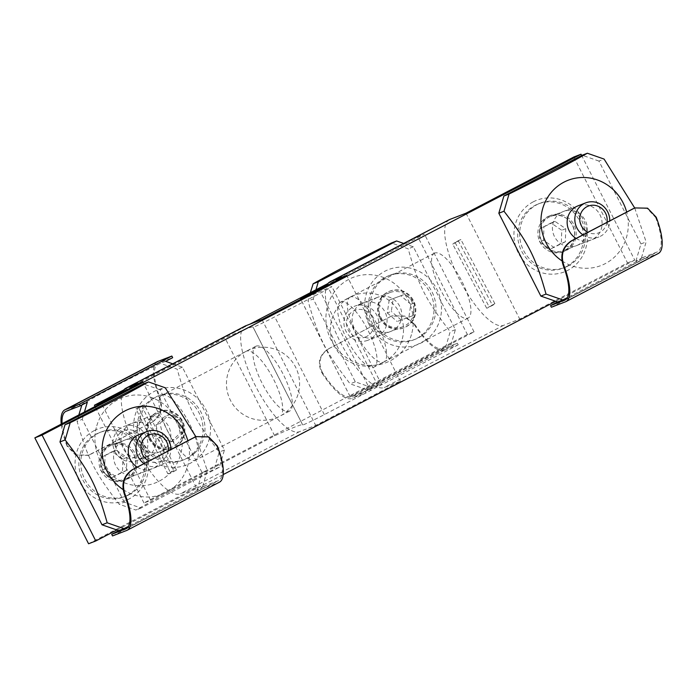 <?xml version="1.0" encoding="UTF-8"?>
<svg xmlns="http://www.w3.org/2000/svg" width="697" height="697" viewBox="0 0 697 697"><rect width="100%" height="100%" fill="white"/><g stroke="black" fill="none" stroke-linecap="round" stroke-linejoin="round"><path stroke-width="0.52" stroke-dasharray="3.48 2.61" d="M167.803 473.733A36.558 11.422 -117.5 0 0 170.199 473.333A36.558 11.422 -117.5 0 0 170.66 473.045L176.437 470.039A36.558 11.422 62.5 0 1 175.975 470.327A36.558 11.422 62.5 0 1 173.579 470.719L167.803 473.733L135.941 408.782L141.718 405.776A36.558 11.422 62.5 0 1 142.188 405.488A36.558 11.422 62.5 0 1 144.575 405.088L138.799 408.093A36.558 11.422 -117.5 0 0 136.412 408.494A36.558 11.422 -117.5 0 0 135.941 408.782M88.571 543.765L196.362 487.595L180.166 493.859A59.402 18.558 62.5 0 1 140.01 455.298A59.402 18.558 62.5 0 1 122.559 392.167M196.362 487.595L142.641 381.703M458.469 241.11A36.558 11.422 62.5 0 1 459.776 239.977A36.558 11.422 62.5 0 1 460.909 239.611L455.141 242.617A36.558 11.422 -117.5 0 0 454.008 242.992A36.558 11.422 -117.5 0 0 452.693 244.124L458.469 241.11L492.439 305.19L486.663 308.196A36.558 11.422 -117.5 0 0 487.795 307.83A36.558 11.422 -117.5 0 0 489.102 306.689L494.879 303.683A36.558 11.422 62.5 0 1 493.572 304.816A36.558 11.422 62.5 0 1 492.439 305.19M449.216 219.721A59.402 18.558 -117.5 0 0 459.741 280.055A59.402 18.558 -117.5 0 0 503.539 325.351L519.735 319.087L627.527 262.908L573.797 157.017M466.005 213.186L519.735 319.087M162.183 395.086A36.558 11.422 62.5 0 1 189.131 422.966A36.558 11.422 62.5 0 1 195.604 460.09A36.558 11.422 62.5 0 1 168.587 432.95A36.558 11.422 62.5 0 1 161.817 395.251A36.558 11.422 62.5 0 1 162.183 395.086M256.113 346.139A36.558 11.422 62.5 0 1 283.06 374.01A36.558 11.422 62.5 0 1 289.534 411.143A36.558 11.422 62.5 0 1 262.516 384.003A36.558 11.422 62.5 0 1 255.747 346.304A36.558 11.422 62.5 0 1 256.113 346.139M340.807 302.01A36.558 11.422 -117.5 0 0 340.441 302.167A36.558 11.422 -117.5 0 0 347.211 339.866A36.558 11.422 -117.5 0 0 374.228 367.005A36.558 11.422 -117.5 0 0 367.755 329.881A36.558 11.422 -117.5 0 0 340.807 302.01M434.736 253.055A36.558 11.422 -117.5 0 0 434.37 253.22A36.558 11.422 -117.5 0 0 441.14 290.919A36.558 11.422 -117.5 0 0 468.157 318.059A36.558 11.422 -117.5 0 0 461.684 280.926A36.558 11.422 -117.5 0 0 434.736 253.055M547.563 216.758A19.194 18.218 -111.1 0 1 549.314 215.965A19.194 18.218 -111.1 0 1 573.23 227.292A19.194 18.218 -111.1 0 1 563.159 251.765A19.194 18.218 -111.1 0 1 539.635 241.38A19.194 18.218 -111.1 0 1 547.563 216.758M533.257 201.834A38.387 36.444 68.9 0 0 531.288 267.744A38.387 36.444 68.9 0 0 587.301 238.557A38.387 36.444 68.9 0 0 533.257 201.834M108.697 445.461A19.194 18.218 -111.1 0 1 110.457 444.669A19.194 18.218 -111.1 0 1 134.373 455.995A19.194 18.218 -111.1 0 1 124.301 480.468A19.194 18.218 -111.1 0 1 100.777 470.074A19.194 18.218 -111.1 0 1 108.697 445.461M94.4 430.528A38.387 36.444 68.9 0 0 92.431 496.438A38.387 36.444 68.9 0 0 148.444 467.251A38.387 36.444 68.9 0 0 94.4 430.528M549.166 216.14A19.194 18.218 -111.1 0 1 550.918 215.347A19.194 18.218 -111.1 0 1 574.842 226.673A19.194 18.218 -111.1 0 1 564.77 251.147A19.194 18.218 -111.1 0 1 541.238 240.761A19.194 18.218 -111.1 0 1 549.166 216.14M110.309 444.834A19.194 18.218 -111.1 0 1 112.06 444.041A19.194 18.218 -111.1 0 1 135.976 455.368A19.194 18.218 -111.1 0 1 125.913 479.841A19.194 18.218 -111.1 0 1 102.381 469.456A19.194 18.218 -111.1 0 1 110.309 444.834M245.187 326.039A59.402 18.558 -117.5 0 0 255.712 386.382A59.402 18.558 -117.5 0 0 299.501 431.67L315.706 425.405L400.392 381.276L384.195 387.541A59.402 18.558 62.5 0 1 344.039 348.97A59.402 18.558 62.5 0 1 326.597 285.84M261.976 319.514L315.706 425.405M400.392 381.276L346.67 275.376M627.527 262.908L634.749 260.112L581.673 155.501M116.878 529.99L223.232 474.561M555.736 301.287L634.749 260.112M455.141 242.617L489.102 306.689M494.879 303.683L460.909 239.611M486.663 308.196L452.693 244.124M141.718 405.776L173.579 470.719M176.437 470.039L144.575 405.088M138.799 408.093L170.66 473.045M149.506 438.404A19.647 18.653 68.9 0 0 173.144 448.101A19.647 18.653 68.9 0 0 183.459 423.044A19.647 18.653 68.9 0 0 158.968 411.448A19.647 18.653 68.9 0 0 149.506 438.404M138.206 445.095A40.208 38.178 -111.1 0 1 173.274 387.576A40.208 38.178 -111.1 0 1 204.77 449.661A40.208 38.178 -111.1 0 1 138.206 445.095M380.484 318.032A19.647 18.653 68.9 0 0 404.129 327.729A19.647 18.653 68.9 0 0 414.436 302.681A19.647 18.653 68.9 0 0 389.945 291.085A19.647 18.653 68.9 0 0 380.484 318.032M369.183 324.732A40.208 38.178 -111.1 0 1 404.251 267.212A40.208 38.178 -111.1 0 1 435.747 329.289A40.208 38.178 -111.1 0 1 369.183 324.732M379.813 318.294A19.647 18.653 68.9 0 0 403.458 327.991A19.647 18.653 68.9 0 0 413.765 302.934A19.647 18.653 68.9 0 0 389.283 291.337A19.647 18.653 68.9 0 0 379.813 318.294M148.836 438.657A19.647 18.653 68.9 0 0 172.481 448.363A19.647 18.653 68.9 0 0 182.788 423.306A19.647 18.653 68.9 0 0 158.297 411.709A19.647 18.653 68.9 0 0 148.836 438.657M467.356 334.464L143.991 502.981L150.683 500.394L274.644 435.799A143.364 4.757 153.1 0 1 302.664 424.839A143.364 4.757 153.1 0 1 302.681 424.935A18.279 0.61 -26.9 0 0 302.69 424.952A18.279 0.61 -26.9 0 0 324.34 414.61L370.534 390.538A18.279 0.61 -26.9 0 0 381.486 384.335A18.279 0.61 -26.9 0 0 377.94 385.72A143.364 4.757 153.1 0 1 350.112 396.584A143.364 4.757 153.1 0 1 350.094 396.48L474.056 331.877L467.356 334.464L417.764 236.719L424.464 234.131L327.032 284.899M474.056 331.877L424.464 234.131M350.094 396.48L300.599 298.917M301.496 298.917A143.364 4.757 -26.9 0 0 328.348 287.974A18.279 0.61 153.1 0 1 331.894 286.589A18.279 0.61 153.1 0 1 320.942 292.784L274.749 316.856A18.279 0.61 153.1 0 1 253.098 327.198A18.279 0.61 153.1 0 1 253.089 327.189A143.364 4.757 -26.9 0 0 253.072 327.085A143.364 4.757 -26.9 0 0 225.053 338.045L122.994 391.226M274.644 435.799L225.053 338.045M150.683 500.394L101.379 403.206M143.991 502.981L95.045 406.508M123.892 389.867L250.005 324.14M327.921 283.54L417.764 236.719M606.982 222.343A14.358 13.626 -111.1 0 1 587.876 232.293M582.91 234.889A18.279 17.355 68.9 0 0 598.897 236.971A18.279 17.355 68.9 0 0 600.57 236.213A18.279 17.355 68.9 0 0 609.779 220.888M565.52 249.77A18.279 17.355 68.9 0 0 573.065 226.325A18.279 17.355 68.9 0 0 550.665 216.427A18.279 17.355 68.9 0 0 541.072 239.733A18.279 17.355 68.9 0 0 563.847 250.519A18.279 17.355 68.9 0 0 565.52 249.77M565.354 241.781L550.221 249.117L561.338 243.331L561.73 230.254L551.005 222.962L539.896 228.755L555.021 221.411L565.746 228.694L565.354 241.781L561.338 243.331M565.746 228.694L561.73 230.254M555.021 221.411L551.005 222.962M554.237 247.566L543.521 240.282L539.504 241.833L550.221 249.117M543.521 240.282L543.913 227.205M539.896 228.755L539.504 241.833M566.173 266.716A34.406 32.672 68.9 0 0 580.383 222.578A34.406 32.672 68.9 0 0 538.206 203.951A34.406 32.672 68.9 0 0 520.145 247.827A34.406 32.672 68.9 0 0 563.028 268.136A34.406 32.672 68.9 0 0 566.173 266.716M568.09 265.975A34.406 32.672 68.9 0 0 582.3 221.838A34.406 32.672 68.9 0 0 540.114 203.21A34.406 32.672 68.9 0 0 522.062 247.087A34.406 32.672 68.9 0 0 564.945 267.395A34.406 32.672 68.9 0 0 568.09 265.975M168.125 451.037A14.358 13.626 -111.1 0 1 149.019 460.996M144.052 463.583A18.279 17.355 68.9 0 0 160.04 465.666A18.279 17.355 68.9 0 0 161.713 464.908A18.279 17.355 68.9 0 0 170.913 449.582M126.662 478.464A18.279 17.355 68.9 0 0 134.207 455.019A18.279 17.355 68.9 0 0 111.799 445.122A18.279 17.355 68.9 0 0 102.215 468.436A18.279 17.355 68.9 0 0 124.99 479.222A18.279 17.355 68.9 0 0 126.662 478.464M126.497 470.475L111.363 477.82L122.48 472.026L122.872 458.948L112.147 451.665L101.039 457.45L116.164 450.105L126.889 457.398L126.497 470.475L122.48 472.026M126.889 457.398L122.872 458.948M116.164 450.105L112.147 451.665M115.38 476.269L104.663 468.976L100.647 470.536L111.363 477.82M104.663 468.976L105.047 455.899M101.039 457.45L100.647 470.536M127.316 495.41A34.406 32.672 68.9 0 0 141.526 451.273A34.406 32.672 68.9 0 0 99.349 432.645A34.406 32.672 68.9 0 0 81.288 476.521A34.406 32.672 68.9 0 0 124.171 496.83A34.406 32.672 68.9 0 0 127.316 495.41M129.233 494.67A34.406 32.672 68.9 0 0 143.443 450.532A34.406 32.672 68.9 0 0 101.257 431.905A34.406 32.672 68.9 0 0 83.204 475.781A34.406 32.672 68.9 0 0 126.087 496.09A34.406 32.672 68.9 0 0 129.233 494.67M365.211 337.104A14.358 13.626 68.9 0 0 368.8 312.831A14.358 13.626 68.9 0 0 346.662 321.003A14.358 13.626 68.9 0 0 365.211 337.104M367.728 340.336A18.279 17.355 -111.1 0 1 345.137 329.332A18.279 17.355 -111.1 0 1 354.782 306.157A18.279 17.355 -111.1 0 1 355.026 306.061A18.279 17.355 -111.1 0 1 377.608 317.065A18.279 17.355 -111.1 0 1 367.964 340.249A18.279 17.355 -111.1 0 1 367.728 340.336M390.067 292.505A18.279 17.355 -111.1 0 1 412.659 303.509A18.279 17.355 -111.1 0 1 403.014 326.693A18.279 17.355 -111.1 0 1 380.24 315.907A18.279 17.355 -111.1 0 1 389.823 292.601A18.279 17.355 -111.1 0 1 390.067 292.505M400.949 295.755L389.196 300.085L404.966 294.195L414.811 302.742L412.903 315.619L397.142 321.509L408.886 317.179L410.794 304.293L400.949 295.755L404.966 294.195M410.794 304.293L414.811 302.742M408.886 317.179L412.903 315.619M389.196 300.085L387.297 312.962L391.313 311.411L393.213 298.534M387.297 312.962L397.142 321.509M401.158 319.958L391.313 311.411M391.104 274.81A34.406 32.672 -111.1 0 1 433.621 295.537A34.406 32.672 -111.1 0 1 415.473 339.169A34.406 32.672 -111.1 0 1 372.59 318.86A34.406 32.672 -111.1 0 1 390.651 274.984A34.406 32.672 -111.1 0 1 391.104 274.81M389.187 275.55A34.406 32.672 -111.1 0 1 431.704 296.277A34.406 32.672 -111.1 0 1 413.556 339.909A34.406 32.672 -111.1 0 1 370.682 319.601A34.406 32.672 -111.1 0 1 388.734 275.724A34.406 32.672 -111.1 0 1 389.187 275.55M119.788 433.342A14.358 13.626 68.9 0 0 125.364 457.546A14.358 13.626 68.9 0 0 142.589 441.149A14.358 13.626 68.9 0 0 119.788 433.342M118.351 429.979A18.279 17.355 -111.1 0 1 123.805 426.52A18.279 17.355 -111.1 0 1 145.072 434.248A18.279 17.355 -111.1 0 1 142.441 457.154A18.279 17.355 -111.1 0 1 136.987 460.612A18.279 17.355 -111.1 0 1 115.719 452.884A18.279 17.355 -111.1 0 1 118.351 429.979M177.491 443.597A18.279 17.355 -111.1 0 1 172.037 447.065A18.279 17.355 -111.1 0 1 149.254 436.27A18.279 17.355 -111.1 0 1 158.846 412.964A18.279 17.355 -111.1 0 1 180.122 420.692A18.279 17.355 -111.1 0 1 177.491 443.597M171.026 441.837L180.166 433.142L184.182 431.591L175.043 440.286L162.95 436.139L159.988 423.306L169.118 414.602L165.102 416.161L155.971 424.856L158.933 437.699L171.026 441.837L175.043 440.286M158.933 437.699L162.95 436.139M155.971 424.856L159.988 423.306M180.166 433.142L177.204 420.3L181.22 418.749L184.182 431.591M177.204 420.3L165.102 416.161M169.118 414.602L181.22 418.749M194.759 453.024A34.406 32.672 -111.1 0 1 184.496 459.541A34.406 32.672 -111.1 0 1 141.613 439.232A34.406 32.672 -111.1 0 1 159.674 395.356A34.406 32.672 -111.1 0 1 199.717 409.906A34.406 32.672 -111.1 0 1 194.759 453.024M192.851 453.764A34.406 32.672 -111.1 0 1 182.579 460.281A34.406 32.672 -111.1 0 1 139.696 439.973A34.406 32.672 -111.1 0 1 157.757 396.096A34.406 32.672 -111.1 0 1 197.8 410.646A34.406 32.672 -111.1 0 1 192.851 453.764M217.368 445.941L216.802 446.167L208.211 437.089L195.604 436.836M216.802 446.167A49.121 15.343 62.5 0 1 218.605 480.564A49.121 15.343 62.5 0 1 217.481 480.982L204.09 486.157L204.918 487.787L218.3 482.612A50.942 15.909 -117.5 0 0 219.45 482.185M125.913 530.757L218.3 482.612M112.531 535.932L204.918 487.787M127.203 528.03L217.481 480.982M204.09 486.157L197.051 489.825L202.226 487.822L128.501 526.357M123.203 489.634A45.697 43.38 68.9 0 0 133.144 494.574A45.697 43.38 68.9 0 0 176.385 485.068A45.697 43.38 68.9 0 0 187.807 440.783M195.874 436.731L207.27 470.632L202.226 487.822M197.051 489.825L202.095 472.636L160.057 389.78L165.241 387.776M160.057 389.78L143.329 383.934M111.799 445.122L139.165 434.545A18.279 17.355 -111.1 0 1 161.939 445.331A18.279 17.355 -111.1 0 1 152.355 468.637A18.279 17.355 -111.1 0 1 137.248 467.129M122.768 440.992A18.279 17.355 68.9 0 0 115.223 464.437A18.279 17.355 68.9 0 0 137.631 474.335A18.279 17.355 68.9 0 0 147.215 451.029A18.279 17.355 68.9 0 0 124.441 440.234A18.279 17.355 68.9 0 0 122.768 440.992M202.095 472.636L207.27 470.632M656.226 217.246L655.659 217.464L647.069 208.394L634.462 208.142M655.659 217.464A49.121 15.343 62.5 0 1 657.463 251.861A49.121 15.343 62.5 0 1 656.339 252.288L642.948 257.463L643.775 259.092L657.158 253.917A50.942 15.909 -117.5 0 0 658.308 253.481M564.77 302.062L657.158 253.917M551.388 307.238L643.775 259.092M566.06 299.327L656.339 252.288M642.948 257.463L635.908 261.131L641.083 259.127L567.358 297.663M562.061 260.931A45.697 43.38 68.9 0 0 572.01 265.879A45.697 43.38 68.9 0 0 615.242 256.365A45.697 43.38 68.9 0 0 626.664 212.088M634.732 208.037L646.128 241.937L641.083 259.127M635.908 261.131L640.952 243.933L598.923 161.077L604.099 159.082M598.923 161.077L582.187 155.231M550.665 216.427L578.022 205.842A18.279 17.355 -111.1 0 1 600.805 216.636A18.279 17.355 -111.1 0 1 591.213 239.942A18.279 17.355 -111.1 0 1 576.105 238.435M561.625 212.297A18.279 17.355 68.9 0 0 554.08 235.743A18.279 17.355 68.9 0 0 576.489 245.632A18.279 17.355 68.9 0 0 586.072 222.326A18.279 17.355 68.9 0 0 563.298 211.54A18.279 17.355 68.9 0 0 561.625 212.297M640.952 243.933L646.128 241.937M159.962 397.665C163.351 408.128 160.711 416.336 152.042 422.286L151.502 422.495C160.179 416.553 162.81 408.355 159.395 397.882L159.962 397.665A49.121 15.343 62.5 0 1 158.167 363.268A49.121 15.343 62.5 0 1 159.291 362.849L172.673 357.674M157.322 361.647A50.942 15.909 -117.5 0 0 159.395 397.882M89.913 454.592L88.772 455.141L76.165 454.888L67.574 445.819L67.008 446.036L75.642 455.097L88.24 455.35L151.502 422.495M67.008 446.036A50.942 15.909 62.5 0 1 61.249 424.116M62.094 423.671A49.121 15.343 -117.5 0 0 67.574 445.819M90.444 454.383L152.042 422.286M66.895 410.995L159.291 362.849M87.325 402.152L82.15 404.155L81.871 404.992M165.633 361.342L160.458 363.337C120.912 383.019 107.73 389.884 82.15 404.155M96.787 425.771A45.697 43.38 -111.1 0 1 170.451 410.472A45.697 43.38 -111.1 0 1 148.609 484.92A45.697 43.38 -111.1 0 1 96.787 425.771M78.831 414.95L77.106 421.345C87.604 458.504 94.67 472.444 119.135 504.201L135.871 510.047C161.46 495.776 174.633 488.911 214.188 469.238L219.233 452.039C194.768 420.282 187.693 406.342 177.195 369.183L160.458 363.337M172.717 363.808L182.37 367.188L224.408 450.044L219.363 467.234L141.047 508.043L124.31 502.197L119.135 504.201M124.31 502.197L82.281 419.341L77.106 421.345M141.047 508.043L135.871 510.047M219.363 467.234L214.188 469.238M224.408 450.044L219.233 452.039M146.884 456.683A18.279 17.355 68.9 0 0 154.429 433.238A18.279 17.355 68.9 0 0 132.021 423.34A18.279 17.355 68.9 0 0 122.428 446.646A18.279 17.355 68.9 0 0 145.211 457.432A18.279 17.355 68.9 0 0 146.884 456.683M161.608 450.985A18.279 17.355 -111.1 0 1 159.935 451.743A18.279 17.355 -111.1 0 1 137.161 440.957A18.279 17.355 -111.1 0 1 146.745 417.642A18.279 17.355 -111.1 0 1 169.153 427.54A18.279 17.355 -111.1 0 1 161.608 450.985M182.37 367.188L177.195 369.183M82.281 419.341L84.424 412.04M322.519 372.695C317.623 362.815 319.74 354.817 328.862 348.683L328.331 348.892C319.209 355 317.083 363.015 321.953 372.912L322.519 372.695A49.121 15.343 -117.5 0 0 351.488 396.584A49.121 15.343 -117.5 0 0 351.602 396.523L364.984 391.348L365.812 392.977L352.429 398.153A50.942 15.909 62.5 0 1 352.333 398.205A50.942 15.909 62.5 0 1 321.953 372.912M389.919 316.795L392.132 315.828L404.809 316.055L414.907 324.549L414.349 324.767L404.26 316.264L391.592 316.037L328.331 348.892M414.349 324.767A50.942 15.909 -117.5 0 0 444.73 350.06A50.942 15.909 -117.5 0 0 444.817 350.007L352.429 398.153M444.817 350.007L458.208 344.832L457.38 343.203L443.989 348.378A49.121 15.343 62.5 0 1 443.884 348.439A49.121 15.343 62.5 0 1 414.907 324.549M458.208 344.832L365.812 392.977M390.459 316.586L328.862 348.683M443.989 348.378L351.602 396.523M403.694 243.445L413.347 246.816L455.385 329.672L450.34 346.871L445.165 348.875L450.21 331.676C425.745 299.919 418.67 285.979 408.172 248.82L391.435 242.974M450.34 346.871L457.38 343.203M364.984 391.348L372.024 387.68L366.849 389.684C392.437 375.413 405.61 368.547 445.165 348.875M411.43 334.638A45.697 43.38 -111.1 0 1 337.757 349.938A45.697 43.38 -111.1 0 1 359.6 275.489A45.697 43.38 -111.1 0 1 411.43 334.638M310.357 292.696L308.083 300.982C318.581 338.141 325.656 352.081 350.121 383.838L366.849 389.684M413.347 246.816L408.172 248.82M455.385 329.672L450.21 331.676M372.024 387.68L355.296 381.834L313.258 298.978L308.083 300.982M313.258 298.978L315.959 289.769M361.334 303.726A18.279 17.355 68.9 0 0 353.78 327.172A18.279 17.355 68.9 0 0 376.188 337.069A18.279 17.355 68.9 0 0 385.781 313.763A18.279 17.355 68.9 0 0 362.998 302.977A18.279 17.355 68.9 0 0 361.334 303.726M376.058 298.037A18.279 17.355 -111.1 0 1 377.73 297.279A18.279 17.355 -111.1 0 1 400.505 308.065A18.279 17.355 -111.1 0 1 390.912 331.371A18.279 17.355 -111.1 0 1 368.504 321.474A18.279 17.355 -111.1 0 1 376.058 298.037M355.296 381.834L350.121 383.838M299.501 431.67L180.166 493.859M503.539 325.351L384.195 387.541M350.425 296.992A36.558 11.422 -117.5 0 0 350.068 297.157A36.558 11.422 -117.5 0 0 356.803 334.804A36.558 11.422 -117.5 0 0 383.82 362.013A36.558 11.422 -117.5 0 0 383.855 361.996A36.558 11.422 -117.5 0 0 377.382 324.863A36.558 11.422 -117.5 0 0 350.425 296.992M282.416 412.119A36.558 11.422 -117.5 0 0 270.218 373.191A36.558 11.422 -117.5 0 0 246.485 351.157M377.94 385.72L328.348 287.974M370.534 390.538L320.942 292.784M324.34 414.61L274.749 316.856M302.681 424.935L253.089 327.189L302.69 424.952M255.747 346.304L161.817 395.251M289.534 411.143L195.604 460.09M142.188 405.488L136.412 408.494M434.37 253.22L340.441 302.167M468.157 318.059L374.228 367.005M459.776 239.977L454.008 242.992M563.159 251.765L564.77 251.147M549.314 215.965L550.918 215.347M124.301 480.468L125.913 479.841M110.457 444.669L112.06 444.041M175.975 470.327L170.199 473.333M493.572 304.816L487.795 307.83M383.855 361.996A36.558 36.558 0 0 0 399.381 312.683A36.558 36.558 0 0 0 350.068 297.157A36.558 36.558 0 0 0 334.429 346.261A36.558 36.558 0 0 0 383.855 361.996M246.128 351.323A36.558 36.558 0 0 0 230.602 400.636A36.558 36.558 0 0 0 298.604 392.132A36.558 36.558 0 0 0 246.128 351.323M389.945 291.085L389.283 291.337M404.129 327.729L403.458 327.991M158.968 411.448L158.297 411.709M173.144 448.101L172.481 448.363M350.112 396.584L300.52 298.839M381.486 384.335L331.894 286.589M302.664 424.839L253.072 327.085M563.847 250.519L598.897 236.971M563.028 268.136L564.945 267.395M538.206 203.951L540.114 203.21M124.99 479.222L160.04 465.666M124.171 496.83L126.087 496.09M99.349 432.645L101.257 431.905M389.823 292.601L354.782 306.157M403.014 326.693L367.964 340.249M390.651 274.984L388.734 275.724M415.473 339.169L413.556 339.909M158.846 412.964L123.805 426.52M172.037 447.065L136.987 460.612M159.674 395.356L157.757 396.096M184.496 459.541L182.579 460.281M126.209 528.709L218.605 480.564M137.631 474.335L152.355 468.637M124.441 440.234L139.165 434.545M565.067 300.015L657.463 251.861M576.489 245.632L591.213 239.942M563.298 211.54L578.022 205.842M88.772 455.141L88.24 455.35M65.771 411.413L158.167 363.268M146.745 417.642L132.021 423.34M159.935 451.743L145.211 457.432M444.73 350.06L352.333 398.205M392.123 315.828L391.592 316.037M443.884 348.439L351.488 396.584M377.73 297.279L362.998 302.977M390.912 331.371L376.188 337.069"/><path stroke-width="1.05" d="M122.559 392.167A59.402 18.558 62.5 0 1 125.852 388.229A59.402 18.558 62.5 0 1 126.445 387.968L142.641 381.703L34.85 437.873L88.571 543.765L95.803 540.968L116.878 529.99M581.673 155.501L581.028 154.22L573.797 157.017L466.005 213.186L449.809 219.45A59.402 18.558 -117.5 0 0 449.216 219.721L329.881 281.91A59.402 18.558 62.5 0 1 330.474 281.64L346.67 275.376L261.976 319.514L245.78 325.778A59.402 18.558 -117.5 0 0 245.187 326.039L125.852 388.229M326.597 285.84A59.402 18.558 62.5 0 1 329.881 281.91M34.85 437.873L42.081 435.076L95.803 540.968M223.232 474.561L555.736 301.287M581.028 154.22L42.081 435.076M327.032 284.899L300.503 298.725A143.364 4.757 -26.9 0 0 300.52 298.839A143.364 4.757 -26.9 0 0 301.496 298.917M122.994 391.226L101.091 402.639L94.4 405.236L123.892 389.867M101.379 403.206L101.091 402.639M95.045 406.508L94.4 405.236M250.005 324.14L327.921 283.54M587.876 232.293A14.358 13.626 -111.1 0 1 579.738 219.503A14.358 13.626 -111.1 0 1 586.961 206.678A14.358 13.626 -111.1 0 1 601.459 208.185A14.358 13.626 -111.1 0 1 606.982 222.343M609.779 220.888A18.279 17.355 68.9 0 0 585.707 202.871A18.279 17.355 68.9 0 0 584.034 203.629A18.279 17.355 68.9 0 0 582.91 234.889M149.019 460.996A14.358 13.626 -111.1 0 1 140.881 448.206A14.358 13.626 -111.1 0 1 148.104 435.381A14.358 13.626 -111.1 0 1 162.601 436.888A14.358 13.626 -111.1 0 1 168.125 451.037M170.913 449.582A18.279 17.355 68.9 0 0 146.849 431.574A18.279 17.355 68.9 0 0 145.176 432.323A18.279 17.355 68.9 0 0 144.052 463.583M196.136 436.627L193.932 437.594L196.136 436.627L208.734 436.88L217.368 445.941A50.942 15.909 -117.5 0 1 219.45 482.185L127.054 530.33A50.942 15.909 62.5 0 1 125.913 530.757L112.531 535.932L111.703 534.303L125.085 529.128A49.121 15.343 -117.5 0 0 126.209 528.709A49.121 15.343 -117.5 0 0 124.415 494.312L124.981 494.095C121.566 483.631 124.197 475.424 132.866 469.482L194.463 437.385M124.981 494.095A50.942 15.909 62.5 0 1 127.054 530.33M132.866 469.482L132.334 469.691C123.665 475.642 121.025 483.849 124.415 494.312M132.334 469.691L193.932 437.594M125.085 529.128L127.203 528.03M148.505 381.93L143.329 383.934L65.013 424.743L59.968 441.933L102.006 524.789L118.743 530.635L123.918 528.64L107.181 522.794C96.683 485.635 89.608 471.695 65.143 439.938L70.188 422.739C109.743 403.066 122.916 396.201 148.505 381.93L165.241 387.776L195.874 436.731M118.743 530.635L111.703 534.303M128.501 526.357L123.918 528.64M187.807 440.783A45.697 43.38 68.9 0 0 119.257 414.558A45.697 43.38 68.9 0 0 123.203 489.634M59.968 441.933L65.143 439.938M102.006 524.789L107.181 522.794M65.013 424.743L70.188 422.739M137.248 467.129A18.279 17.355 -111.1 0 1 128.283 450.811A18.279 17.355 -111.1 0 1 137.492 435.294A18.279 17.355 -111.1 0 1 139.165 434.545L146.849 431.574M634.993 207.933L632.789 208.891L634.993 207.933L647.591 208.176L656.226 217.246A50.942 15.909 -117.5 0 1 658.308 253.481L565.912 301.635A50.942 15.909 62.5 0 1 564.77 302.062L551.388 307.238L550.56 305.608L563.943 300.433A49.121 15.343 -117.5 0 0 565.067 300.015A49.121 15.343 -117.5 0 0 563.272 265.609L563.838 265.391C560.423 254.928 563.054 246.729 571.732 240.787L633.32 208.691M563.838 265.391A50.942 15.909 62.5 0 1 565.912 301.635M571.732 240.787L571.192 240.988C562.523 246.947 559.883 255.154 563.272 265.609M571.192 240.988L632.789 208.891M563.943 300.433L566.06 299.327M587.362 153.235L582.187 155.231L503.87 196.049L498.825 213.238L540.863 296.094L557.6 301.94L562.775 299.937L546.039 294.09C535.54 256.932 528.465 242.992 504.001 211.235L509.045 194.045C548.6 174.372 561.773 167.507 587.362 153.235L604.099 159.082L634.732 208.037M557.6 301.94L550.56 305.608M567.358 297.663L562.775 299.937M626.664 212.088A45.697 43.38 68.9 0 0 558.114 185.855A45.697 43.38 68.9 0 0 562.061 260.931M498.825 213.238L504.001 211.235M540.863 296.094L546.039 294.09M503.87 196.049L509.045 194.045M576.105 238.435A18.279 17.355 -111.1 0 1 567.14 222.108A18.279 17.355 -111.1 0 1 576.349 206.6A18.279 17.355 -111.1 0 1 578.022 205.842L585.707 202.871M158.463 361.22A50.942 15.909 -117.5 0 0 157.322 361.647L64.926 409.792A50.942 15.909 62.5 0 1 66.076 409.366L158.463 361.22L171.845 356.045L172.673 357.674L165.633 361.342L172.717 363.808M61.249 424.116A50.942 15.909 62.5 0 1 64.926 409.792M66.076 409.366L79.458 404.19L80.286 405.82L66.895 410.995A49.121 15.343 -117.5 0 0 65.771 411.413A49.121 15.343 -117.5 0 0 62.094 423.671M79.458 404.19L171.845 356.045M84.424 412.04L87.325 402.152L80.286 405.82M81.871 404.992L78.831 414.95M315.959 289.769L318.302 281.78L396.61 240.97L391.435 242.974C351.889 262.647 338.707 269.512 313.127 283.784L310.357 292.696M396.61 240.97L403.694 243.445M318.302 281.78L313.127 283.784M245.78 325.778L126.445 387.968M449.809 219.45L330.474 281.64"/></g></svg>
